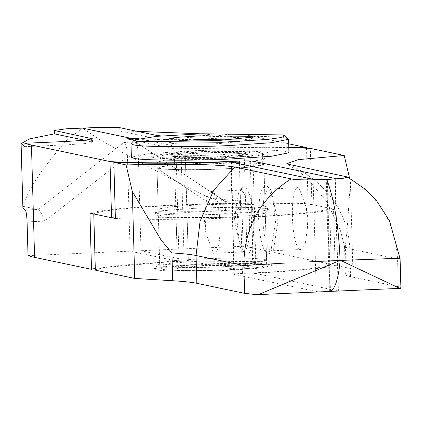 <?xml version="1.0" encoding="UTF-8"?>
<svg xmlns="http://www.w3.org/2000/svg" width="422" height="422" viewBox="0 0 422 422"><rect width="100%" height="100%" fill="white"/><g stroke="black" fill="none" stroke-linecap="round" stroke-linejoin="round"><path stroke-width="0.32" stroke-dasharray="2.11 1.58" d="M178.817 140.806L169.829 142.589L171.063 143.148C174.212 144.25 200.925 144.466 219.64 143.549L249.66 140.505L248.495 139.798L240.656 139.081M218.622 158.967C198.192 159.716 184.393 159.6 177.229 158.63L176.174 158.15L183.628 156.652L201.816 155.433C222.246 154.689 236.046 154.8 243.209 155.776L244.206 156.377L218.622 158.967M245.33 153.434L246.395 154.077L213.548 157.053L174.982 156.478L173.927 156.098L182.119 154.336L204.538 152.938L245.33 153.434M204.828 263.275C225.258 262.531 239.058 262.642 246.221 263.618L247.276 264.093L239.823 265.591L221.634 266.81C201.204 267.559 187.405 267.442 180.241 266.472L179.244 265.865L204.828 263.275M178.121 268.814L177.061 268.17L204.338 265.406L248.468 265.77L249.518 266.145L242.37 267.796L222.252 269.173L178.121 268.814M288.405 138.991L286.121 138.173C279.918 136 227.242 135.573 190.338 137.387L149.868 140.041L131.136 143.38M288.938 152.753L286.501 151.651C280.292 149.483 227.616 149.05 190.718 150.87L148.628 153.687L131.379 157.153M158.667 168.431L157.01 167.682L168.721 165.329L197.28 163.414C222.32 162.185 258.064 162.475 262.273 163.947L263.929 164.696L252.224 167.049L223.66 168.958C198.62 170.193 162.876 169.902 158.667 168.431M197.243 152.242L169.185 154.12L157.817 156.414L159.442 157.148C163.878 158.598 198.224 158.878 223.069 157.67L251.127 155.787L262.495 153.492L260.87 152.759C256.434 151.313 222.088 151.034 197.243 152.242M197.554 163.472L169.597 165.345L158.139 167.65L159.759 168.383C163.878 169.823 198.873 170.108 223.386 168.9L251.343 167.033L262.8 164.728L261.186 163.994C257.061 162.554 222.067 162.27 197.554 163.472M277.977 221.45L273.54 249.666L271.204 250.742C266.514 247.914 263.681 237.085 262.7 218.243C262.637 199.595 264.895 189.831 269.479 188.956L270.956 189.847L277.977 221.45M268.023 254.25L270.618 253.063L275.54 221.766L272.997 199.58L267.748 186.719L266.113 185.727C261.028 186.698 258.522 197.528 258.596 218.211C259.683 239.105 262.827 251.122 268.023 254.25M298.924 187.679L306.456 207.877L307.358 228.655L305.238 243.663L301.123 249.502L300.649 249.465C290.853 249.254 289.023 183.755 298.924 187.679L269.479 188.956M253.158 166.753L256.138 273.53L338.27 291.022A11.257 0.68 178.4 0 1 338.233 291.032L336.645 291.212M334.931 178.411L338.27 291.022M256.138 273.53L252.984 273.292C297.557 271.029 324.924 268.35 335.084 265.248L352.861 268.983L346.146 273.234A168.879 10.228 -1.6 0 0 345.307 274.295A168.879 10.228 -1.6 0 0 350.529 276.653L398.315 286.696L400.9 287.83M288.785 147.42L174.154 148.771L134.027 140.336M152.901 157.432L151.213 156.82L162.407 154.178L195.576 151.888C226.002 150.527 260.337 150.807 267.416 152.479L269.094 153.524L255.7 155.966L224.736 158.018C194.315 159.379 159.975 159.099 152.901 157.432M262.12 158.329L263.629 159.279L251.523 161.489L223.507 163.346C191.282 164.538 169.618 164.358 158.508 162.813L156.894 162.064L168.088 159.759L197.121 157.802C229.346 156.604 251.011 156.784 262.12 158.329M263.433 205.509L265.048 206.258L253.854 208.563L224.826 210.525C192.601 211.717 170.936 211.543 159.827 209.992L158.313 209.043L170.425 206.838L198.44 204.981C230.665 203.784 252.33 203.963 263.433 205.509M266.799 208.737C254.999 207.091 231.963 206.907 197.702 208.173L167.914 210.151L155.027 212.498L156.652 213.506C168.452 215.151 191.488 215.341 225.749 214.07L257.657 211.87L268.429 209.328L266.799 208.737L268.418 209.75L255.537 212.097L225.749 214.07C191.488 215.341 168.457 215.151 156.652 213.506L155.027 212.915L165.793 210.372L197.702 208.173C231.963 206.907 254.993 207.091 266.799 208.737M335.084 265.248L333.512 209.08C323.336 212.182 295.97 214.861 251.417 217.124L240.888 217.251L242.455 273.419A118.213 7.158 -1.6 0 0 331.249 264.441L252.709 247.936A337.758 20.451 -1.6 0 0 247.983 247.055L243.035 246.295L242.096 212.598C241.869 206.173 240.424 202.254 237.75 200.835L210.42 198.335C194.917 191.124 175.963 181.507 153.561 169.486C131.68 157.686 119.458 150.791 99.091 139.197L82.401 128.109L66.37 140.616C40.697 170.04 26.412 191.973 23.511 206.421L38.043 209.476C39.932 210.425 42.11 214.318 44.574 221.144L127.433 156.493C127.196 148.897 126.141 144.134 124.274 142.198L127.048 142.784L129.654 139.418M66.043 128.815L66.37 140.616M84.811 140.257L92.455 142.119L85.386 143.575L67.051 144.815L24.982 146.634M23.511 206.421L22.888 207.714M28.026 255.6L130.076 251.185L127.433 156.493M289.307 164.68C301.319 170.135 311.752 177.124 320.609 185.633C329.935 194.7 336.999 204.538 341.804 215.151C346.72 225.812 349.369 237.048 349.754 248.848L344.547 246.585L345.37 245.43C347.628 230.554 348.714 202.665 350.429 182.024L349.553 178.073M350.429 182.024L352.861 268.983M333.512 209.08L311.895 204.538L310.328 148.37M311.895 204.538C285.889 202.66 230.966 202.855 182.562 204.992L186.656 204.475C235.233 202.629 275.698 202.381 308.06 203.731L329.677 208.273A118.213 7.158 178.4 0 1 240.888 217.251L115.375 217.947M89.939 213.168C100.578 209.956 129.185 207.213 175.752 204.944L182.562 204.992C129.733 207.471 100.135 210.462 93.774 213.97M95.288 268.308L177.324 261.113L175.752 204.944M177.324 261.113L130.076 251.185M345.592 176.507C377.817 193.867 395.134 221.328 397.54 258.892L400.082 258.544M367.773 259.308C391.79 258.422 402.351 258.217 399.455 258.686L400.019 258.507M329.93 291.423L326.802 179.466L329.93 291.423M330.437 291.396L327.314 179.445M251.417 217.124L252.984 273.292M242.845 251.966L241.368 251.074L234.347 219.466L238.783 191.25L241.12 190.18C245.804 193.007 248.642 203.837 249.624 222.679C249.687 241.326 247.429 251.09 242.845 251.966L213.4 253.242L205.867 233.044L204.965 212.266L207.086 197.259L211.2 191.419L211.675 191.456C221.471 191.667 223.301 257.167 213.4 253.242M236.784 219.15L239.274 241.11L244.575 254.229L246.211 255.194C251.269 254.118 253.775 243.294 253.727 222.71C252.614 201.906 249.476 189.889 244.301 186.672L241.7 187.822L236.784 219.15M242.455 273.419A11.257 0.68 -1.6 0 0 233.978 274.316A11.257 0.68 -1.6 0 0 234.326 274.474L318.283 291.887A11.257 0.68 -1.6 0 0 318.41 291.892L321.728 291.86M95.34 270.138C101.734 266.63 131.332 263.634 184.134 261.16L188.196 260.632L140.985 250.71L138.337 156.024L224.604 213.353C226.345 206.411 226.461 202.423 224.952 201.389L225.195 201.494M188.354 260.712L185.058 148.296L138.659 138.548M243.035 246.295L140.985 250.71M270.549 264.816C263.476 263.143 229.141 262.864 198.715 264.225L167.75 266.277L154.352 268.719L156.035 269.769C163.114 271.436 197.449 271.715 227.875 270.354L261.049 268.07L272.243 265.427L270.549 264.816M264.942 259.43C253.833 257.884 232.169 257.705 199.944 258.902L171.928 260.759L159.822 262.964L161.331 263.914C172.44 265.464 194.104 265.638 226.329 264.446L255.363 262.484L266.556 260.179L264.942 259.43M263.623 212.25C252.514 210.705 230.85 210.525 198.625 211.723L169.597 213.68L158.403 215.985L160.017 216.734C171.121 218.279 192.785 218.459 225.01 217.267L253.026 215.41L265.137 213.2L263.623 212.25M186.782 204.543L185.058 148.296M115.391 218.517C146.592 219.83 185.78 219.63 232.955 217.921A11.257 0.68 178.4 0 1 240.888 217.251L239.395 163.863M231.398 162.18L232.955 217.921M237.75 200.835L224.952 201.389L210.42 198.335M224.952 201.389L135.177 141.729L137.957 142.309L134.085 140.278M99.091 139.197L98.759 127.402M138.337 156.024C138.105 148.428 137.05 143.659 135.177 141.729L225.195 201.489M185.089 148.307L288.775 146.972M306.509 148.127L308.06 203.731M329.677 208.273L331.249 264.441M288.685 143.818L249.571 135.599A337.758 20.451 -1.6 0 0 244.844 134.718L239.896 133.964L197.828 135.784L161.362 135.942M137.35 131.363L119.827 131.031L119.732 127.66M119.827 131.031L156.873 138.817C163.889 139.793 177.572 139.904 197.923 139.154L239.991 137.329L200.888 133.811M239.991 137.329L239.896 133.964M287.451 262.922L246.859 265.29M329.413 291.444L326.285 179.487M171.374 154.383C174.523 155.481 201.236 155.702 219.952 154.779L241.3 153.35L250.046 151.593L248.811 151.034L200.234 150.638L178.891 152.062L170.14 153.824L171.374 154.383M219.461 156.91C201.8 157.781 176.591 157.575 173.621 156.536C170.335 155.254 179.413 154.077 200.851 153.001C218.512 152.131 243.721 152.337 246.691 153.376C249.977 154.652 240.904 155.834 219.461 156.91M161.394 266.161L159.743 265.412L171.448 263.059L200.007 261.149L265.005 261.677L266.657 262.426L254.951 264.779L226.392 266.693C201.352 267.923 165.609 267.632 161.394 266.161M164.759 269.389C156.625 268.17 176.153 265.638 200.935 264.694C224.747 263.539 257.61 263.808 261.825 265.19C269.959 266.409 250.436 268.941 225.654 269.885C201.837 271.045 168.979 270.776 164.759 269.389M400.478 288.342L338.233 291.032M127.048 142.784L126.938 138.849M124.274 142.198L38.043 209.476L25.246 210.029M91.368 139.281L91.437 141.65M66.956 141.444L67.051 144.815M27.082 221.898L44.574 221.144M184.134 261.16L180.996 148.829M177.293 261.107L174.154 148.771M350.529 276.653L349.754 248.848L397.54 258.892L398.315 286.696M345.37 245.43L346.146 273.234M316.257 291.692L313.119 179.355M231.187 162.138L234.326 274.474M256.165 294.582L318.41 291.892M242.096 212.598L224.604 213.353M137.846 138.379L137.957 142.309M249.571 135.599L252.709 247.936M197.923 139.154L197.828 135.784M156.778 135.446L156.873 138.817M249.734 140.357L250.046 151.593L248.611 153.914C249.65 154.684 239.949 155.681 219.493 156.91L196.499 157.469L182.172 157.274L172.614 156.377L170.931 155.549L170.219 154.362L169.829 142.589M246.39 154.072L244.206 156.377M252.942 137.055L249.66 140.505M247.276 264.093L244.264 156.251M179.244 265.865L177.061 268.17M157.01 167.682L159.743 265.412C160.93 268.693 163.177 270.127 166.49 269.716C179.403 270.871 199.142 270.929 225.707 269.89L250.531 268.297L258.997 267.295L264.488 265.892L266.198 264.283L266.657 262.426L263.929 164.696M157.823 156.414L158.139 167.65M176.243 158.276L173.927 156.098M169.902 142.736L166.442 139.471M176.174 158.15L179.186 265.992M247.208 263.972L249.518 266.145M262.489 153.492L262.8 164.728M273.546 249.697L270.634 253.079M267.759 186.709L270.956 189.831M301.123 249.507L271.678 250.779M306.467 207.877L307.823 218.227L307.364 228.655M263.676 159.279L269.115 153.545M265.09 206.258L263.771 159.078M268.439 209.317L264.984 206.068M126.869 142.567L126.764 138.769M92.481 142.119L92.386 138.748M156.958 162.259L151.197 156.831M158.176 209.243L156.857 162.064M158.266 209.048L155.011 212.477M344.531 246.485L345.307 274.295M335.279 178.569L338.418 290.906M344.542 246.585L340.507 230.86L327.05 202.038L306.578 177.678L296.735 169.924L286.549 163.847M241.368 251.09L244.575 254.218M241.7 187.827L238.778 191.224M240.645 190.143L211.2 191.414M205.857 233.044L204.501 222.695L204.96 212.266M272.253 265.417L266.493 259.989M266.593 260.179L265.274 212.999M265.185 213.2L268.439 209.766M158.466 216.18L155.016 212.925M158.361 215.985L159.68 263.164M159.774 262.969L154.331 268.698M186.804 204.543L188.37 260.712M230.839 161.979L233.978 274.316"/><path stroke-width="0.63" d="M240.656 139.081L199.922 139.402L178.817 140.806M167.698 139.919L220.379 140.352L252.942 137.055L251.676 136.29L198.994 135.858L174.977 137.498L166.442 139.471L167.698 139.919M136.612 141.264L221.397 142.293L267.675 139.413L281.543 137.488L284.94 135.726L282.756 134.945L202.249 133.763L156.567 136.338L134.412 139.93L136.612 141.264M134.412 139.93L130.999 143.675L133.436 144.778C139.64 146.946 192.316 147.378 229.22 145.558L271.309 142.742L288.558 139.276L284.94 135.726M130.999 143.675L131.379 157.153L133.811 158.255C140.02 160.429 192.696 160.856 229.6 159.041L271.684 156.224L288.938 152.753L288.558 139.276M334.931 178.411L253 161.193C250.663 160.866 246.1 160.829 239.316 161.083L239.395 163.863M335.279 178.569A11.257 0.68 178.4 0 1 327.314 179.445L326.802 179.466C334.293 199.59 338.729 226.577 340.106 260.437A56.295 13.773 87.5 0 1 329.93 291.423L400.478 288.342A78.808 4.774 -1.6 0 0 400.499 288.326L400.9 287.83L400.082 258.544M234.78 167.038L213.643 190.259L200.06 221.286L196.045 255.5C191.124 254.471 183.09 253.617 171.933 252.931L161.178 240.15L132.308 191.461L126.088 164.928C181.639 163.588 217.868 164.295 234.78 167.038L291.059 178.865C295.379 179.957 307.295 180.157 326.802 179.466L343.192 178.311L347.623 177.013L286.549 163.841L298.301 159.627L344.215 155.491L310.328 148.37L288.785 147.42M126.785 138.769L134.027 140.336M126.938 138.849L131.005 138.321L82.401 128.109L66.043 128.815L54.296 130.493L92.386 138.748L85.291 140.204L66.956 141.444L24.887 143.264L27.588 144.118A337.758 20.451 -1.6 0 0 31.45 145.036L109.989 161.542C136.079 163.419 190.855 163.219 239.316 161.083M129.654 139.418L131.005 138.321L137.846 138.379L137.857 138.711M24.887 143.264L24.982 146.634L21.105 143.68L29.466 138.891L54.391 133.864L54.296 130.493M54.391 133.864L84.811 140.257M21.1 143.68L22.888 207.714L25.246 210.029C26.153 211.127 26.765 215.083 27.082 221.898L28.026 255.6L30.727 256.449A337.758 20.451 -1.6 0 0 34.583 257.373L91.505 269.336L89.939 213.168L111.556 217.71L115.375 217.947M349.553 178.073L344.215 155.491M109.989 161.542L111.556 217.71M91.505 269.336L95.288 268.308M399.998 288.474L340.623 260.416M126.088 164.928L113.824 162.349C145.015 163.662 184.203 163.462 231.383 161.753A11.257 0.68 178.4 0 0 230.839 161.979A11.257 0.68 178.4 0 0 231.187 162.138L314.153 179.487A11.257 0.68 -1.6 0 0 326.285 179.487L326.802 179.466C334.293 199.59 338.729 226.577 340.106 260.437L258.375 294.598L329.93 291.423A56.295 13.773 -92.5 0 0 340.106 260.437L393.642 258.475C399.344 258.364 401.28 258.433 399.455 258.686M258.375 294.598L256.165 294.582A78.808 4.774 178.4 0 1 256.048 294.577L244.607 293.348L196.826 283.304L196.045 255.5L243.832 265.538L287.451 262.922M113.824 162.349L115.391 218.517L93.774 213.97L95.34 270.138L134.734 278.42L172.709 280.736A168.879 10.228 178.4 0 1 196.826 283.304M231.388 161.753L231.398 162.18M134.085 140.278L131.005 138.321L82.401 128.109L98.759 127.402L119.732 127.66L156.778 135.446L161.362 135.942M132.308 191.461L134.734 278.42M138.659 138.548L137.846 138.379M288.775 146.972L306.493 147.563L306.509 148.127M306.493 147.563L288.685 143.818M200.888 133.811L137.35 131.363M291.059 178.865C259.81 198.931 244.064 227.822 243.832 265.538L244.607 293.348M339.594 260.458L309.648 261.825M253 161.193L253.158 166.753M91.342 138.279L91.368 139.281M31.45 145.036L34.583 257.373M171.933 252.931L172.709 280.736M347.623 177.013L366.117 189.879L376.519 200.65L389.543 220.917L400.019 258.507"/></g></svg>
